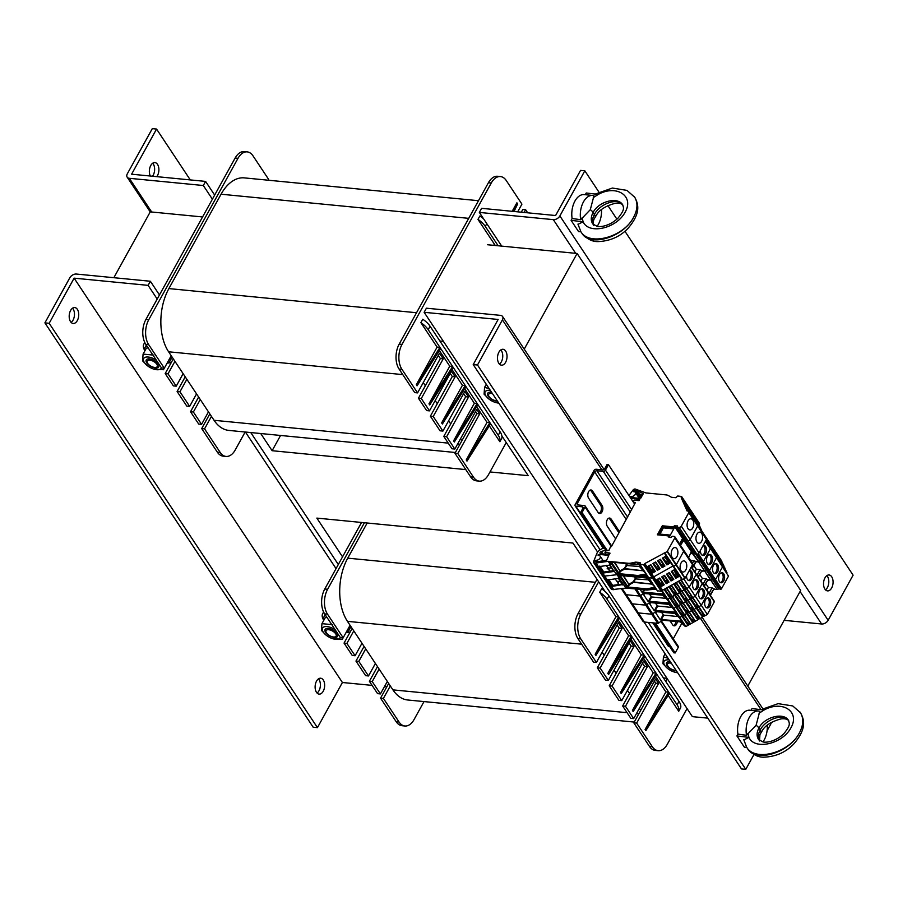 <?xml version="1.0" encoding="UTF-8"?>
<svg xmlns="http://www.w3.org/2000/svg" width="898" height="898" viewBox="0 0 898 898"><rect width="100%" height="100%" fill="white"/><g stroke="black" fill="none" stroke-linecap="round" stroke-linejoin="round"><path stroke-width="1.35" d="M501.903 435.99L528.226 475.671L489.982 471.944M280.558 435.463L272.116 450.706L260.723 433.532M465.793 469.587L272.116 450.706M342.542 556.85L316.837 518.101L572.946 543.066L605.039 591.445M487.592 244.75L577.111 253.472L800.668 590.424L747.787 686.083M663.431 677.956L666.967 678.293M202.578 216.957L150.258 211.861L113.855 277.695M443.399 341.341L439.874 340.993M577.111 253.472L524.219 349.131M152.503 176.233A7.992 4.737 95.6 0 0 153.21 175.166A7.992 4.737 95.6 0 0 152.671 163.234M150.336 176.03A7.992 4.737 -84.4 0 1 150.022 167.185A7.992 4.737 -84.4 0 1 154.894 162.583A7.992 4.737 -84.4 0 1 158.677 167.331A7.992 4.737 -84.4 0 1 157.476 175.581A7.992 4.737 -84.4 0 1 156.768 176.648M127.325 173.785A5.332 3.469 -33.6 0 0 127.157 177.142A5.332 3.469 -33.6 0 0 129.334 178.298L203.318 185.516L205.586 181.407L131.602 174.201L156.555 129.065L152.29 128.65L127.325 173.785M190.297 179.926L156.555 129.065M203.318 185.516L212.399 199.199M214.667 195.091L205.586 181.407M824.959 577.874A7.992 4.737 -84.4 0 1 829.09 574.978A7.992 4.737 -84.4 0 1 833.018 583.386A7.992 4.737 -84.4 0 1 827.529 590.884A7.992 4.737 -84.4 0 1 823.758 586.125A7.992 4.737 -84.4 0 1 824.959 577.874M825.486 589.818A7.992 4.737 95.6 0 0 828.753 582.97A7.992 4.737 95.6 0 0 826.867 575.629M501.701 246.119L479.341 212.422L553.325 219.64A5.332 3.469 -33.6 0 0 559.869 215.947L584.822 170.811L598.899 192.037M624.918 231.246L853.1 575.158L828.147 620.294A5.332 3.469 146.4 0 1 821.603 623.987L784.145 620.327M479.341 212.422L481.609 208.325L555.593 215.531L580.557 170.396L584.822 170.811M607.89 205.586L616.926 219.191M317.061 693.054A7.992 4.737 95.6 0 0 320.328 686.207A7.992 4.737 95.6 0 0 318.442 678.866M316.534 681.111A7.992 4.737 -84.4 0 1 320.653 678.215A7.992 4.737 -84.4 0 1 324.593 686.622A7.992 4.737 -84.4 0 1 319.104 694.12A7.992 4.737 -84.4 0 1 315.333 689.361A7.992 4.737 -84.4 0 1 316.534 681.111M71.133 322.393A7.992 4.737 95.6 0 0 74.411 315.557A7.992 4.737 95.6 0 0 72.513 308.216M70.605 310.461A7.992 4.737 -84.4 0 1 74.736 307.565A7.992 4.737 -84.4 0 1 78.676 315.973A7.992 4.737 -84.4 0 1 73.187 323.471A7.992 4.737 -84.4 0 1 69.404 318.711A7.992 4.737 -84.4 0 1 70.605 310.461M159.462 294.948L150.381 281.265L76.397 274.047A5.332 3.469 -33.6 0 0 69.853 277.74L44.9 322.876L313.178 727.223L317.443 727.638L342.407 682.502L74.119 278.156L49.166 323.291L317.443 727.638M372.098 685.387L342.407 682.502L74.119 278.156L148.114 285.362L157.195 299.045M49.166 323.291L44.9 322.876M386.814 686.824L384.467 686.6M338.31 564.505L250.767 432.555M245.423 432.039L336.043 568.614M150.381 281.265L148.114 285.362M505.619 362.287A7.992 4.737 -84.5 0 1 501.499 365.183A7.992 4.737 -84.5 0 1 497.548 356.775A7.992 4.737 -84.5 0 1 503.037 349.277A7.992 4.737 -84.5 0 1 506.809 354.036A7.992 4.737 -84.5 0 1 505.619 362.287M499.445 364.117A7.992 4.737 95.5 0 0 501.342 361.872A7.992 4.737 95.5 0 0 500.815 349.939M771.247 722.475A5.332 3.469 146.4 0 1 770.697 724.215L767.083 730.759M502.409 319.868A5.332 3.469 -33.6 0 0 502.577 316.511A5.332 3.469 -33.6 0 0 500.411 315.355L426.393 308.194L424.125 312.302L498.143 319.452L473.224 364.599L477.489 365.003L502.409 319.868L601.885 469.789M753.972 754.511L745.778 769.35L741.501 768.946L643.978 621.955M618.419 583.431L617.005 581.298M597.641 552.124L473.224 364.599M745.778 769.35L648.277 622.404M600.1 549.801L477.489 365.003M707.792 718.131L692.403 716.649L424.125 312.302M475.547 411.576L476.894 413.596L454.96 453.266L470.608 476.849A17.758 10.529 95.6 0 0 476.456 480.845L479.296 481.126A17.758 10.529 -84.4 0 1 473.459 477.13L470.608 476.849M460.528 438.752L461.864 440.772M448.596 420.78L450.695 423.935L443.78 436.417L451.986 448.776L454.826 449.056L476.759 409.387L479.734 413.877L457.812 453.546L473.459 477.13M463.626 393.605L465.714 396.748L450.695 423.935M435.182 400.564L437.281 403.707L430.366 416.201L440.054 430.804L442.905 431.085L464.838 391.416L468.565 397.028L446.632 436.697L454.826 449.056M450.212 373.388L452.3 376.531L437.281 403.707M423.261 382.593L425.349 385.747L418.446 398.229L426.64 410.588L429.491 410.869L451.425 371.2L455.151 376.812L433.218 416.481L442.905 431.085M438.291 355.417L440.379 358.56L425.349 385.747M235.153 158.026L238.004 158.306A17.758 10.529 -84.4 0 1 247.174 151.874L244.335 151.594A17.758 10.529 95.6 0 0 235.153 158.026L145.925 319.43A17.758 10.529 95.6 0 0 145.813 344.338L148.653 344.619L164.312 368.202L171.215 355.709L174.942 361.333L168.027 373.815L176.233 386.174L183.136 373.68L186.863 379.304L179.959 391.786L189.646 406.39L196.55 393.896L200.276 399.52L193.373 412.002L201.567 424.361L208.471 411.868L211.457 416.369L204.553 428.851L220.201 452.446L217.35 452.165A17.758 10.529 95.6 0 0 223.187 456.15L226.038 456.431A17.758 10.529 -84.4 0 1 220.201 452.446M455.387 452.502L228.878 430.423A45.035 26.704 -84.4 0 1 214.061 420.298L211.457 416.369M171.215 355.709L168.6 351.78A45.035 26.704 -84.4 0 1 168.88 288.584L221.065 194.215A45.035 26.704 -84.4 0 1 244.335 177.883L478.477 200.703M183.136 373.68L174.942 361.333M196.55 393.896L186.863 379.304M208.471 411.868L200.276 399.52M488.422 182.721L491.262 183.001A17.758 10.529 -84.4 0 1 500.433 176.558L497.593 176.277A17.758 10.529 95.6 0 0 488.422 182.721L399.183 344.114A17.758 10.529 95.6 0 0 399.071 369.033L414.719 392.617L417.57 392.897L439.492 353.228L443.219 358.841L421.297 398.51L429.491 410.869M527.687 212.815L525.656 209.75L522.804 209.47L521.311 212.186M268.244 180.206L268.67 179.443L253.012 155.859A17.758 10.529 -84.4 0 0 247.174 151.874M238.004 158.306L148.765 319.71L145.925 319.43M148.653 344.619A17.758 10.529 -84.4 0 1 148.765 319.71M245.154 432.005L235.209 449.999A17.758 10.529 -84.4 0 1 226.038 456.431M466.23 459.978L466.982 461.101L490.622 423.766L489.881 422.644L466.23 459.978L487.03 422.363L489.881 422.644L477.208 403.539L453.569 440.884L474.357 403.269L477.208 403.539L465.287 385.579L441.648 422.913L462.436 385.298L465.287 385.579L452.614 366.474L428.975 403.819L449.775 366.204L452.614 366.474L439.953 347.38L416.302 384.726L437.101 347.111L439.953 347.38L428.2 329.667L430.086 326.255A17.758 8.419 -151.1 0 0 422.767 319.239L420.881 322.651A17.758 8.419 28.9 0 1 428.2 329.667M453.569 440.884L454.309 442.007L477.949 404.672M441.648 422.913L442.388 424.036L466.028 386.701M428.975 403.819L429.715 404.942L453.367 367.608M416.302 384.726L417.054 385.848L440.694 348.514M490.622 423.766L498.244 435.249A17.758 8.419 28.9 0 1 499.872 441.715L489.32 425.809M437.101 347.111L420.881 322.651M487.03 422.363L476.658 406.715M449.775 366.204L439.391 350.557M462.436 385.298L452.064 369.65M474.357 403.269L464.726 388.744M499.872 441.715L501.758 438.291A17.758 8.419 -151.1 0 0 500.141 431.837L430.086 326.255M495.292 245.491L494.742 244.66L493.17 245.289M498.143 245.771L485.29 226.408A17.758 8.419 -151.1 0 0 477.972 219.393L479.869 215.969A17.758 8.419 28.9 0 1 483.696 218.989M514.049 211.479L517.63 203.925L516.889 202.802L512.825 211.367M512.186 211.299L516.889 202.802M506.248 442.546L488.478 474.683A17.758 10.529 -84.4 0 1 479.296 481.126M399.071 369.033L401.922 369.303A17.758 10.529 -84.4 0 1 402.023 344.394L399.183 344.114M491.262 183.001L402.023 344.394M525.656 209.75L524.151 212.467M517.675 211.838L521.929 204.138L506.281 180.554A17.758 10.529 -84.4 0 0 500.433 176.558M401.922 369.303L417.57 392.897M494.102 245.379A1.774 1.156 -33.6 0 0 494.742 244.66L477.972 219.393M457.812 453.546L454.96 453.266M479.734 413.877L476.894 413.596M446.632 436.697L443.78 436.417M468.565 397.028L465.714 396.748M433.218 416.481L430.366 416.201M455.151 376.812L452.3 376.531M421.297 398.51L418.446 398.229M443.219 358.841L440.379 358.56M209.818 413.899L201.702 428.582L217.35 452.165M198.638 397.051L190.522 411.733L198.716 424.081L201.567 424.361M185.224 376.834L177.108 391.517L186.795 406.109L189.646 406.39M173.303 358.863L165.187 373.546L173.381 385.893L176.233 386.174M145.813 344.338L161.46 367.922L164.312 368.202M201.702 428.582L204.553 428.851M190.522 411.733L193.373 412.002M177.108 391.517L179.959 391.786M165.187 373.546L168.027 373.815M654.406 681.133L655.742 683.165L633.82 722.834L649.467 746.418A17.758 10.529 95.6 0 0 655.304 750.414L658.155 750.683A17.758 10.529 -84.4 0 1 652.307 746.698L649.467 746.418M639.376 708.32L640.723 710.34M627.455 690.349L629.543 693.492L622.64 705.985L630.834 718.333L633.685 718.613L655.607 678.944L658.593 683.445L636.66 723.103L652.307 746.698M642.474 663.162L644.573 666.316L629.543 693.492M614.041 670.121L616.129 673.275L609.226 685.769L618.913 700.373L621.753 700.642L643.686 660.984L647.413 666.597L625.479 706.266L633.685 718.613M629.06 642.946L631.159 646.1L616.129 673.275M602.12 652.15L604.208 655.304L597.305 667.798L605.499 680.145L608.339 680.426L630.273 640.757L633.999 646.38L612.066 686.038L621.753 700.642M617.139 624.974L619.227 628.129L604.208 655.304M361.557 522.456L324.773 588.998A17.758 10.529 95.6 0 0 324.661 613.906L327.512 614.176L343.159 637.771L350.063 625.277L353.79 630.89L346.886 643.383L355.08 655.742L361.984 643.249L365.711 648.861L358.807 661.355L368.494 675.958L375.398 663.465L379.124 669.077L372.221 681.571L380.415 693.93L387.33 681.436L390.304 685.926L383.401 698.42L399.049 722.003L396.209 721.734A17.758 10.529 95.6 0 0 402.046 725.719L404.886 725.999A17.758 10.529 -84.4 0 1 399.049 722.003M634.235 722.071L407.726 699.991A45.035 26.704 -84.4 0 1 392.92 689.866L390.304 685.926M350.063 625.277L347.459 621.349A45.035 26.704 -84.4 0 1 347.739 558.152L367.17 523.006M361.984 643.249L353.79 630.89M375.398 663.465L365.711 648.861M387.33 681.436L379.124 669.077M597.013 579.356L578.031 613.682A17.758 10.529 95.6 0 0 577.919 638.59L593.578 662.174L596.418 662.455L618.352 622.785L622.078 628.409L600.145 668.067L608.339 680.426M364.408 522.737L327.624 589.268L324.773 588.998M327.512 614.176A17.758 10.529 -84.4 0 1 327.624 589.268M424.013 701.574L414.068 719.556A17.758 10.529 -84.4 0 1 404.886 725.999M645.09 729.535L645.83 730.658L669.47 693.323L668.729 692.201L645.09 729.535L665.889 691.92L668.729 692.201L656.056 673.107L632.417 710.441L653.216 672.827L656.056 673.107L644.135 655.136L620.496 692.47L641.295 654.855L644.135 655.136L631.474 636.042L607.823 673.377L628.622 635.762L631.474 636.042L618.801 616.948L595.161 654.283L615.949 616.668L618.801 616.948L607.048 599.235L608.934 595.812A17.758 8.419 -151.1 0 0 601.626 588.796L599.729 592.22A17.758 8.419 28.9 0 1 607.048 599.235M632.417 710.441L633.169 711.564L656.808 674.23M620.496 692.47L621.236 693.593L644.887 656.258M607.823 673.377L608.575 674.499L632.214 637.165M595.161 654.283L595.902 655.405L619.541 618.071M669.47 693.323L677.103 704.818A17.758 8.419 28.9 0 1 678.72 711.272L668.179 695.378M615.949 616.668L599.729 592.22M665.889 691.92L655.506 676.284M628.622 635.762L618.251 620.125M641.295 654.855L630.912 639.219M653.216 672.827L643.585 658.313M678.72 711.272L680.617 707.86A17.758 8.419 -151.1 0 0 678.989 701.394L608.934 595.812M665.744 681.425A1.774 1.055 95.6 0 0 666.103 680.976L665.396 680.909M667.304 678.809L666.103 680.976M664.172 679.056L664.711 678.08M687.049 708.578L667.326 744.251A17.758 10.529 -84.4 0 1 658.155 750.683M577.919 638.59L580.77 638.871A17.758 10.529 -84.4 0 1 580.883 613.963L578.031 613.682M598.652 581.814L580.883 613.963M580.77 638.871L596.418 662.455M636.66 723.103L633.82 722.834M658.593 683.445L655.742 683.165M625.479 706.266L622.64 705.985M647.413 666.597L644.573 666.316M612.066 686.038L609.226 685.769M633.999 646.38L631.159 646.1M600.145 668.067L597.305 667.798M622.078 628.409L619.227 628.129M388.666 683.468L380.55 698.139L396.209 721.734M377.497 666.619L369.381 681.29L377.575 693.649L380.415 693.93M364.083 646.403L355.967 661.074L365.654 675.678L368.494 675.958M352.151 628.432L344.035 643.103L352.241 655.461L355.08 655.742M324.661 613.906L340.308 637.49L343.159 637.771L342.306 639.297L332.327 638.579A10.035 4.759 -151.1 0 0 340.263 637.412M380.55 698.139L383.401 698.42M369.381 681.29L372.221 681.571M355.967 661.074L358.807 661.355M344.035 643.103L346.886 643.383M171.451 362.208A16.86 8.003 28.9 0 1 167.746 363.039M144.623 350.254A16.86 8.003 28.9 0 1 143.826 344.136A16.86 8.003 28.9 0 1 144.96 342.856M350.299 631.777A16.86 8.003 28.9 0 1 346.594 632.607M323.471 619.822A16.86 8.003 28.9 0 1 322.685 613.704A16.86 8.003 28.9 0 1 323.808 612.425M497.189 400.71A5.736 2.728 28.9 0 1 488.77 396.018A5.736 2.728 28.9 0 1 492.519 393.672M156.836 364.24A5.736 2.728 28.9 0 1 155.758 367.417A5.736 2.728 28.9 0 1 147.294 362.736A5.736 2.728 28.9 0 1 150.224 360.21A5.736 2.728 28.9 0 1 156.836 364.24M335.684 633.797A5.736 2.728 28.9 0 1 334.606 636.974A5.736 2.728 28.9 0 1 326.142 632.293A5.736 2.728 28.9 0 1 329.072 629.779A5.736 2.728 28.9 0 1 335.684 633.797M676.037 670.267A5.736 2.728 28.9 0 1 667.618 665.586A5.736 2.728 28.9 0 1 671.367 663.24M348.806 627.556A14.2 6.735 28.9 0 1 348.66 630.924A14.2 6.735 28.9 0 1 345.887 632.832M323.662 620.552A14.2 6.735 28.9 0 1 323.796 617.184A14.2 6.735 28.9 0 1 325.75 615.545M350.018 625.367A14.2 6.735 28.9 0 1 349.872 628.735L348.66 630.924M323.796 617.184L325.009 614.995A14.2 6.735 28.9 0 1 325.188 614.703M665.137 653.856A14.2 6.746 28.9 0 1 665.126 653.834L663.431 656.954L668.045 658.234M486.289 384.288A14.2 6.746 28.9 0 1 486.278 384.265L484.572 387.386L489.197 388.666M169.947 357.999A14.2 6.735 28.9 0 1 169.801 361.355A14.2 6.735 28.9 0 1 167.028 363.275M144.803 350.983A14.2 6.735 28.9 0 1 144.948 347.616A14.2 6.735 28.9 0 1 146.902 345.977M171.159 355.81A14.2 6.735 28.9 0 1 171.013 359.178L169.801 361.355M144.948 347.616L146.161 345.427A14.2 6.735 28.9 0 1 146.34 345.135M491.576 392.258A7.105 3.368 -151.1 0 0 488.108 395.883A7.105 3.368 -151.1 0 0 496.931 401.159A7.105 3.368 -151.1 0 0 497.503 401.193M490.342 390.394A10.035 4.759 -151.1 0 0 485.908 395.895A10.035 4.759 -151.1 0 0 488.669 398.835A10.035 4.759 -151.1 0 0 494.933 402.293A10.035 4.759 -151.1 0 0 498.738 403.056M488.669 398.835L484.078 394.166L484.572 387.386M498.884 403.269L494.933 402.293M670.436 661.826A7.105 3.368 -151.1 0 0 666.967 665.452A7.105 3.368 -151.1 0 0 675.79 670.727A7.105 3.368 -151.1 0 0 676.362 670.761M669.201 659.963A10.035 4.759 -151.1 0 0 664.767 665.452A10.035 4.759 -151.1 0 0 667.517 668.404A10.035 4.759 -151.1 0 0 673.781 671.861A10.035 4.759 -151.1 0 0 677.597 672.624M667.517 668.404L662.926 663.734L663.431 656.954M677.732 672.838L673.781 671.861M334.292 637.434A7.105 3.368 -151.1 0 0 335.066 631.429A7.105 3.368 -151.1 0 0 330.599 628.959A7.105 3.368 -151.1 0 0 325.166 631.575A7.105 3.368 -151.1 0 0 334.292 637.434M335.156 629.723A10.035 4.759 -151.1 0 0 324.75 626.681A10.035 4.759 -151.1 0 0 323.28 632.158A10.035 4.759 -151.1 0 0 326.008 635.077A10.035 4.759 -151.1 0 0 332.327 638.579M327.029 617.465L325.233 617.701L321.944 623.661L332.619 624.694M326.008 635.077L321.45 630.441L321.944 623.661M342.082 637.659L342.306 639.297M155.444 367.877A7.105 3.368 -151.1 0 0 156.218 361.86A7.105 3.368 -151.1 0 0 151.751 359.391A7.105 3.368 -151.1 0 0 146.318 362.006A7.105 3.368 -151.1 0 0 155.444 367.877M156.308 360.154A10.035 4.759 -151.1 0 0 145.903 357.112A10.035 4.759 -151.1 0 0 144.421 362.601A10.035 4.759 -151.1 0 0 147.16 365.52A10.035 4.759 -151.1 0 0 153.468 369.011A10.035 4.759 -151.1 0 0 161.404 367.843M148.17 347.896L146.385 348.132L143.085 354.093L153.771 355.137M147.16 365.52L142.591 360.873L143.085 354.093M163.234 368.101L163.458 369.74L153.468 369.011M164.3 368.202L163.458 369.74M601.492 209.638A17.758 10.529 -84.4 0 1 597.148 226.285M572.116 218.506A17.758 10.529 -84.4 0 1 584.104 194.608L592.646 195.438A17.758 10.529 -84.4 0 1 593.971 195.719L590.3 209.672L580.703 219.696L572.116 218.506L571.094 220.347L583.139 221.784L577.998 224.32M580.703 219.696A17.758 10.529 -84.4 0 1 592.646 195.438M593.982 219.269L596.99 214.195C600.032 209.492 606.06 205.867 615.074 203.33C619.003 202.881 621.607 203.476 622.898 205.126M592.803 223.972L592.68 223.793C590.682 220.549 590.828 216.755 593.118 212.411A7.105 3.368 -151.1 0 0 590.3 209.672L590.3 209.683A7.105 3.368 28.9 0 1 593.118 212.411C598.697 201.343 617.813 196.393 622.651 204.755L622.673 204.778M593.23 197.661L598.259 194.428L586.226 192.991L585.26 194.72M571.094 220.347L578.548 231.572L580.905 231.751M592.759 223.928L596.934 226.24C599.146 227.194 608.866 226.723 617.947 218.214C625.21 209.268 623.582 207.988 622.651 204.766L622.651 204.766M622.696 204.834C617.936 197.47 599.931 203.543 594.42 214.364L593.118 212.411L594.42 214.375C592.366 218.203 591.973 221.559 593.208 224.444M580.793 231.583L580.849 231.662C589.391 246.501 623.56 237.184 633.606 217.271C623.526 237.162 590.031 247.5 581.904 233.244C587.011 239.182 592.613 241.955 598.697 241.562C610.415 240.933 620.181 236.544 627.971 228.384C640.263 214.139 639.084 205.013 634.74 197.291L634.751 197.291C638.119 202.791 637.737 209.459 633.606 217.271C637.737 209.447 638.029 202.667 634.504 196.92L634.145 196.415M767.296 725.236A17.758 10.518 -84.5 0 1 762.963 741.871M737.92 734.115A17.758 10.518 -84.5 0 1 749.897 710.217L758.44 711.036A17.758 10.518 -84.5 0 1 759.764 711.317L756.105 725.281L746.519 735.294L737.92 734.115L736.91 735.945L748.954 737.381L743.813 739.93M746.519 735.294A17.758 10.518 -84.5 0 1 758.44 711.036M759.787 734.867L762.784 729.793C765.837 725.079 771.876 721.453 780.89 718.916C784.807 718.467 787.423 719.062 788.713 720.712M759.023 713.259L764.063 710.026L752.008 708.589L751.054 710.329M736.91 735.945L744.363 747.181L746.732 747.349M758.608 739.559L758.484 739.368C756.498 736.135 756.644 732.341 758.922 728.009C764.501 716.93 783.628 711.979 788.466 720.342L788.478 720.364M788.5 720.42C783.741 713.046 765.725 719.13 760.224 729.962C758.181 733.789 757.777 737.146 759.023 740.031M746.597 747.158L746.665 747.248C755.207 762.099 789.387 752.76 799.433 732.835C789.364 752.737 755.847 763.098 747.708 748.831C752.827 754.769 758.417 757.542 764.501 757.149C776.231 756.52 785.997 752.131 793.787 743.959C806.078 729.715 804.9 720.6 800.556 712.877L800.556 712.877C803.923 718.378 803.553 725.034 799.433 732.835C803.542 725.023 803.845 718.243 800.309 712.507L799.961 712.002M800.432 712.698L792.743 705.951L778.128 703.639L761.033 709.667L700.44 618.329M624.593 593.342A3.547 2.312 -33.6 0 0 624.828 593.96A3.547 2.312 -33.6 0 0 626.276 594.734L639.657 596.025A1.066 0.696 -33.6 0 0 640.622 595.688A1.066 0.696 146.4 0 1 639.657 596.025L626.276 594.734L632.315 603.838L645.696 605.129L632.315 603.838L638.355 612.93L651.735 614.221L638.355 612.93L644.382 622.033L657.763 623.324A1.066 0.696 146.4 0 0 658.728 622.988L662.443 620.17L680.426 621.91L685.365 626.546L679.326 617.442L674.387 612.818L656.416 611.078L652.7 613.884A1.066 0.696 146.4 0 1 651.735 614.221A1.066 0.696 -33.6 0 0 652.7 613.884L658.728 622.988M661.804 591.355L666.002 597.698L661.781 593.803L643.316 592.231L644.337 592.882L640.622 595.688L646.661 604.792A1.066 0.696 146.4 0 1 645.696 605.129A1.066 0.696 -33.6 0 0 646.661 604.792L652.7 613.884L656.416 611.078L656.842 611.718L674.825 613.457L679.382 617.846L683.603 624.222M655.315 603.063L657.706 606.06L655.349 610.46L673.848 611.998L679.326 617.442L667.798 599.235L662.32 594.622L644.337 592.882L644.764 593.522L662.746 595.262L667.304 599.651L671.536 606.027M662.365 591.041L667.798 599.235L669.874 598.068L675.913 607.16L673.837 608.339L675.913 607.16L681.952 616.264L679.876 617.431L681.952 616.264L687.991 625.356L685.915 626.535L667.798 599.235L669.874 598.068L669.762 596.53L664.812 588.987M666.72 587.909L672.119 596.395L674.656 595.374L674.432 593.589L669.582 586.293M671.491 585.215L677.249 593.904L679.427 592.669L679.315 591.142L674.364 583.599M676.273 582.521L681.672 591.007L684.209 589.975L683.973 588.19L679.135 580.905M681.043 579.827L686.802 588.504L689.237 587.135L696.186 574.552A0.887 0.572 -33.6 0 0 695.849 573.8M691.909 552.798L698.633 561.957L695.254 561.632M696.646 554.122L701.731 561.576L698.633 561.957L717.008 589.223L719.848 588.875M701.888 561.778L720.454 589.324A0.887 0.572 -33.6 0 0 721.543 588.706L728.491 576.123L709.633 547.151L728.491 576.123M697.106 554.145L702.337 562.036A0.887 0.572 -33.6 0 0 703.426 561.418L710.374 548.835L705.581 541.056M705.761 540.731L726.28 571.15L726.707 572.89M706.097 540.136L724.809 567.85L725.247 569.59M702.55 532.604L704.358 535.534L701.91 531.178L703.763 533.962M698.307 553.696L703.426 561.418A0.887 0.572 -33.6 0 1 702.337 562.036L708.376 571.128A0.887 0.572 -33.6 0 0 709.465 570.511L716.413 557.927L709.465 570.511L703.426 561.418L710.374 548.835L705.413 541.359M720.454 589.324L708.376 571.128A0.887 0.572 -33.6 0 0 709.465 570.511L715.504 579.614L722.452 567.031L715.504 579.614A0.887 0.572 -33.6 0 1 714.415 580.231L714.415 580.231A0.887 0.572 -33.6 0 0 715.504 579.614L721.543 588.706M702 561.946L696.994 554.145M695.871 554.044L707.77 570.679L701.596 571.195L698.307 577.156M668.898 586.686L674.656 595.374L672.479 596.598L678.518 605.69L678.012 605.286L675.913 607.16L695.265 596.227L702.214 583.644A0.887 0.572 -33.6 0 0 701.888 582.892M649.288 593.96L651.667 596.957L649.321 601.368L667.809 602.895L673.287 608.35L668.359 603.714L650.376 601.974L646.661 604.792L650.376 601.974L650.803 602.625L668.785 604.365L673.343 608.754L677.563 615.119M630.632 602.446A3.547 2.312 -33.6 0 0 630.867 603.063A3.547 2.312 -33.6 0 0 632.315 603.838A3.547 2.312 -33.6 0 1 630.867 603.063L624.828 593.96A3.547 2.312 -33.6 0 0 626.276 594.734L622.202 588.594M715.829 552.158L703.785 533.984M721.913 561.317L703.808 534.018L716.278 553.898L715.874 552.214L721.913 561.317L715.852 552.18M681.784 579.401L662.567 590.255L653.699 576.886L672.916 566.043L653.699 576.886L644.831 563.529L667.135 551.596L674.813 537.947A1.774 1.156 -33.6 0 0 674.869 536.824A1.774 1.156 -33.6 0 0 674.14 536.443L672.434 536.274L670.817 537.554L668.202 536.869L668.729 535.915L669.369 536.869L674.353 527.844L673.713 526.89L674.241 525.925L677.53 525.914L677.193 527.126L686.285 540.607L687.991 540.776L686.061 540.495L695.153 553.976L696.859 554.145A1.774 1.156 146.4 0 0 699.037 552.91L706.423 539.541L687.991 510.872L723.35 564.55L723.777 566.29M724.013 566.054L706.255 538.789M706.243 539.855L725.483 569.354M705.918 540.461L726.942 572.655M686.207 588.448L692.841 597.608L686.802 588.504L689.237 587.135L695.265 596.227L702.214 583.644A0.887 0.572 -33.6 0 0 702.247 583.083L691.404 566.739M697.768 580.826A5.062 2.997 -84.5 0 1 698.307 586.562A5.062 2.997 -84.5 0 1 695.131 589.761A5.062 2.997 -84.5 0 1 692.627 584.441A5.062 2.997 -84.5 0 1 696.107 579.693A5.062 2.997 -84.5 0 1 697.768 580.826M711.665 555.66A5.062 2.997 -84.5 0 1 712.193 561.385A5.062 2.997 -84.5 0 1 709.027 564.595A5.062 2.997 -84.5 0 1 706.524 559.263A5.062 2.997 -84.5 0 1 709.992 554.515A5.062 2.997 -84.5 0 1 711.665 555.66M695.378 579.76A5.062 2.997 -84.5 0 1 696.343 580.692A5.062 2.997 -84.5 0 1 697.028 585.844A5.062 2.997 -84.5 0 1 694.435 589.548M709.274 554.594A5.062 2.997 -84.5 0 1 710.239 555.514A5.062 2.997 -84.5 0 1 710.924 560.678A5.062 2.997 -84.5 0 1 708.32 564.382M681.436 591.142L688.07 600.302L682.031 591.198L684.209 589.975L690.236 599.067L690.012 597.293L684.703 589.29M676.654 593.836L683.288 602.996L677.249 593.904L679.427 592.669L685.466 601.772L685.241 599.987L679.932 591.984M671.087 585.451L676.901 593.701L674.656 595.374L680.684 604.466L680.46 602.681L675.15 594.689L680.572 602.94M692.347 597.192L690.169 598.416M691.651 596.654L690.113 597.529M684.669 589.312L690.124 597.54M689.35 596.294L690.854 595.441M687.565 599.886L685.399 601.11M686.88 599.348L685.342 600.223M679.887 592.006L685.354 600.234M684.579 598.988L686.083 598.147M682.794 602.58L680.617 603.815M682.11 602.053L680.572 602.917M679.797 601.682L681.301 600.841M678.012 605.286L677.339 604.758L675.79 605.611L675.846 606.509M671.884 596.53L677.339 604.758M675.79 605.611L670.379 597.383L675.801 605.634M675.027 604.388L676.531 603.535M661.961 591.266L667.248 599.247L662.746 595.262M667.809 602.895L671.614 606.487M649.321 601.368L648.277 601.705L643.641 594.723L644.764 593.522M651.667 596.957L666.047 598.349M694.85 571.947L696.309 569.31L693.727 565.414M696.309 569.31L700.013 569.669L702.247 570.825M697.982 576.662L702.045 570.533M700.013 569.669L696.983 575.158M668.785 604.365L668.359 603.714L650.376 601.974L649.838 601.166M687.991 625.356L690.584 623.885L684.557 614.793L686.723 613.559L681.885 615.601L681.952 616.264L684.557 614.793L678.518 605.69L680.684 604.466L686.723 613.559L686.499 611.785L681.189 603.782M690.584 623.885L692.762 622.662L686.723 613.559L689.327 612.099L683.288 602.996L685.466 601.772L691.505 610.865L691.393 609.338L685.971 601.088M682.693 602.94L689.327 612.099L694.098 609.394L688.07 600.302L690.236 599.067L696.276 608.17L696.051 606.386L690.742 598.394L696.163 606.644M687.464 600.234L694.098 609.394L698.88 606.7L692.841 597.608L695.265 596.227L701.304 605.331L708.253 592.747A0.887 0.572 -33.6 0 0 707.916 591.995M690.382 560.217L698.633 561.957L704.672 571.061L701.293 570.735M707.321 579.827L710.7 580.153L704.672 571.061L706.558 570.578L712.597 579.67L707.635 580.288L704.346 586.248M719.657 588.819L713.629 579.715L712.855 579.648L713.809 579.771L707.59 570.623L706.558 570.578L700.519 561.475L698.902 561.935L692.594 552.865M707.916 570.87L720.319 589.312M695.568 554.021L712.855 579.648L710.7 580.153L717.008 589.223M692.246 597.54L698.88 606.7L701.304 605.331L708.253 592.747A0.887 0.572 -33.6 0 0 708.286 592.186L702.247 583.083M636.66 611.538A3.547 2.312 -33.6 0 0 636.907 612.155A3.547 2.312 -33.6 0 0 638.355 612.93A3.547 2.312 -33.6 0 1 636.907 612.155L630.867 603.063M703.808 589.919A5.062 2.997 -84.5 0 1 704.335 595.655A5.062 2.997 -84.5 0 1 701.17 598.854A5.062 2.997 -84.5 0 1 698.666 593.533A5.062 2.997 -84.5 0 1 702.135 588.785A5.062 2.997 -84.5 0 1 703.808 589.919M717.693 564.752A5.062 2.997 -84.5 0 1 718.232 570.488A5.062 2.997 -84.5 0 1 715.055 573.687A5.062 2.997 -84.5 0 1 712.563 568.367A5.062 2.997 -84.5 0 1 716.032 563.618A5.062 2.997 -84.5 0 1 717.693 564.752M701.417 588.864A5.062 2.997 -84.5 0 1 702.382 589.784A5.062 2.997 -84.5 0 1 703.067 594.936A5.062 2.997 -84.5 0 1 700.462 598.64M715.302 563.697A5.062 2.997 -84.5 0 1 716.278 564.618A5.062 2.997 -84.5 0 1 716.952 569.77A5.062 2.997 -84.5 0 1 714.359 573.474M698.375 606.285L696.208 607.519M697.69 605.757L696.152 606.621M695.389 605.387L696.893 604.545M693.604 608.99L691.438 610.213M692.919 608.451L691.381 609.315M685.926 601.11L691.393 609.338M690.618 608.092L692.111 607.239M688.833 611.684L686.656 612.907M688.137 611.145L686.6 612.021M681.155 603.804L686.611 612.032M685.836 610.786L687.34 609.933M684.052 614.378L683.378 613.862L681.829 614.715L681.885 615.601M677.923 605.634L683.378 613.862M676.374 606.498L681.84 614.726M681.829 614.715L676.419 606.476M681.066 613.48L682.559 612.638M673.848 611.998L677.642 615.579M655.349 610.46L654.316 610.808L649.681 603.815L650.803 602.625M657.706 606.06L672.086 607.452M700.889 581.04L702.348 578.402L699.766 574.507M702.348 578.402L706.053 578.761L708.286 579.928M704.021 585.754L708.084 579.625M706.053 578.761L703.022 584.25M674.825 613.457L674.387 612.818L656.416 611.078L655.866 610.258M692.762 622.662L695.366 621.192L689.327 612.099L691.505 610.865L697.611 619.519L691.999 610.18M697.611 619.519L700.137 618.498L694.098 609.394L696.276 608.17L702.382 616.825L696.781 607.486M702.382 616.825L704.919 615.804L698.88 606.7L701.304 605.331L707.343 614.423L714.292 601.84A0.887 0.572 -33.6 0 0 714.314 601.278L708.286 592.186M718.894 588.74L712.597 579.67L718.625 588.774M714.067 580.142L720.039 589.155M716.739 589.256L713.663 589.391L710.374 595.352M704.919 615.804L707.343 614.423M700.137 618.498L702.315 617.263M695.366 621.192L697.533 619.968M636.907 612.155L642.934 621.259A3.547 2.312 -33.6 0 0 644.382 622.033M709.835 599.022A5.062 2.997 -84.5 0 1 710.374 604.758A5.062 2.997 -84.5 0 1 707.197 607.957A5.062 2.997 -84.5 0 1 704.706 602.625A5.062 2.997 -84.5 0 1 708.174 597.888A5.062 2.997 -84.5 0 1 709.835 599.022M723.732 573.856A5.062 2.997 -84.5 0 1 724.271 579.58A5.062 2.997 -84.5 0 1 721.094 582.791A5.062 2.997 -84.5 0 1 718.602 577.459A5.062 2.997 -84.5 0 1 722.071 572.711A5.062 2.997 -84.5 0 1 723.732 573.856M707.444 597.956A5.062 2.997 -84.5 0 1 708.421 598.887A5.062 2.997 -84.5 0 1 709.094 604.04A5.062 2.997 -84.5 0 1 706.501 607.744M721.341 572.789A5.062 2.997 -84.5 0 1 722.306 573.71A5.062 2.997 -84.5 0 1 722.991 578.873A5.062 2.997 -84.5 0 1 720.398 582.577M704.56 615.601L703.74 614.872L702.191 615.725L696.736 607.508M698.285 606.644L703.74 614.872M704.414 615.388L702.247 616.612M701.428 614.49L702.921 613.637M699.778 618.295L698.97 617.566L697.42 618.419L691.965 610.202M693.503 609.338L698.97 617.566M699.643 618.082L697.465 619.306M696.646 617.184L698.15 616.342M695.007 620.989L688.732 612.032M694.861 620.776L692.695 622.011L687.228 612.885M694.176 620.249L692.639 621.113L687.183 612.907M691.875 619.878L693.379 619.036M690.225 623.695L683.95 614.726M690.091 623.481L687.913 624.705L682.458 615.579M689.406 622.943L687.868 623.807L682.413 615.601M687.093 622.583L688.598 621.73M661.355 612.155L663.745 615.152L661.388 619.564L679.887 621.09L683.681 624.682M679.887 621.09L680.426 621.91M661.388 619.564L660.356 619.901L655.72 612.919L656.842 611.718M663.745 615.152L678.125 616.544M706.928 590.143L708.387 587.505L705.806 583.61M708.387 587.505L712.08 587.864L714.325 589.021M710.049 594.858L714.123 588.729M712.08 587.864L709.05 593.354M618.632 584.553A3.547 2.312 -33.6 0 1 618.554 584.25L618.071 581.332M694.031 552.506L692.863 552.831M696.208 561.733L692.268 568.052M683.793 578.941L689.237 587.135L696.186 574.552A0.887 0.572 -33.6 0 0 696.208 573.99M680.639 580.052L686.442 588.302L684.209 589.975L678.439 581.298M675.868 582.746L681.672 591.007L679.427 592.669L673.668 583.992M666.316 588.145L672.119 596.395L669.874 598.068L664.116 589.38M661.781 593.803L662.32 594.622L644.337 592.882L643.799 592.063M644.281 593.69L643.855 593.05L640.622 595.688L636.222 589.054M689.215 570.713A5.062 2.997 -84.5 0 1 690.068 570.589A5.062 2.997 -84.5 0 1 691.729 571.723A5.062 2.997 -84.5 0 1 692.268 577.459A5.062 2.997 -84.5 0 1 689.092 580.658A5.062 2.997 -84.5 0 1 686.588 575.472M703.112 545.546A5.062 2.997 -84.5 0 1 703.965 545.423A5.062 2.997 -84.5 0 1 705.626 546.556A5.062 2.997 -84.5 0 1 706.165 552.292A5.062 2.997 -84.5 0 1 702.988 555.492A5.062 2.997 -84.5 0 1 700.474 550.306M689.338 570.668A5.062 2.997 -84.5 0 1 690.304 571.588A5.062 2.997 -84.5 0 1 690.989 576.74A5.062 2.997 -84.5 0 1 688.396 580.445M703.235 545.501A5.062 2.997 -84.5 0 1 704.2 546.422A5.062 2.997 -84.5 0 1 704.885 551.574A5.062 2.997 -84.5 0 1 702.292 555.278M686.308 588.089L684.13 589.324M685.623 587.561L684.085 588.426M679.101 580.927L684.085 588.448M683.311 587.191L684.815 586.349M681.526 590.794L679.359 592.018M680.841 590.255L679.303 591.12M674.319 583.621L679.315 591.142M678.54 589.896L680.044 589.043M676.755 593.488L674.589 594.712M676.071 592.949L674.533 593.825M669.549 586.315L674.544 593.836M673.769 592.59L675.262 591.737M671.985 596.182L669.807 597.406M671.289 595.643L669.751 596.519M664.778 589.009L669.762 596.53M668.988 595.284L670.492 594.442M643.316 592.231L642.25 592.613L640.139 589.436M691.943 567.558L696.017 561.43M693.974 560.565L692.448 563.327M639.095 577.279L647.379 578.087M681.616 496.504L699.34 523.208L681.616 496.504L690.674 510.3L690.349 510.883L690.674 510.3L699.351 523.242M699.542 523.669L698.913 524.421L702.82 533.21M693.986 552.427L690.584 553.538M667.427 551.316L676.295 564.685L673.657 566.29L676.295 564.685L683.681 551.305A1.774 1.156 -33.6 0 0 683.737 550.193L692.605 563.551A1.774 1.156 146.4 0 1 692.549 564.674L685.163 578.043L682.525 579.659L673.096 566.29M662.567 590.255L662.342 591.052L653.475 577.683L652.868 578.031L653.8 577.1L653.475 577.683L644.607 564.314L644.001 564.662L652.498 578.121L661.736 591.4L662.342 591.052M661.736 591.4L657.459 590.772M656.225 589.122L648.749 589.829A8.879 5.781 146.4 0 1 646.089 590.008L625.951 588.067L612.077 589.604A1.774 1.156 146.4 0 1 611.347 589.211L602.479 575.854A1.774 1.156 -33.6 0 0 603.209 576.235A1.774 1.156 146.4 0 1 602.479 575.854L593.612 562.485A1.774 1.156 -33.6 0 0 594.341 562.866L596.081 563.035L613.817 589.773M615.051 578.604L617.869 582.869A3.109 2.021 146.4 0 1 617.858 584.665M616.825 581.287A71.009 46.213 146.4 0 1 620.462 581.489M679.752 544.199L681.952 539.294L682.581 540.248L681.717 540.169L683.76 538.923L685.107 539.058L683.109 539.294L682.581 540.248L683.221 541.202L680.46 545.266M691.449 553.617L690.82 552.663L688.62 557.568M696.938 534.209A5.59 3.311 -84.5 0 1 699.823 532.177A5.59 3.311 -84.5 0 1 702.584 538.07A5.59 3.311 -84.5 0 1 698.745 543.312A5.59 3.311 -84.5 0 1 696.107 539.99A5.59 3.311 -84.5 0 1 696.938 534.209M699.037 552.91L690.169 539.541L697.555 526.172L690.169 539.541A1.774 1.156 146.4 0 1 687.991 540.776A1.774 1.156 -33.6 0 0 690.169 539.541L681.301 526.183L688.687 512.803M607.093 568.838A3.109 2.021 146.4 0 1 609.001 569.5A3.109 2.021 146.4 0 1 608.99 571.296A3.109 2.021 146.4 0 0 609.001 569.5L610.09 571.139M612.896 585.35L613.042 585.339A1.066 0.696 146.4 0 1 612.952 585.575L612.649 586.125A1.066 0.696 146.4 0 1 612.503 586.338L611.471 586.113L607.441 580.052L619.025 578.2L625.951 588.067M621.988 583.296L621.618 584.138L613.042 585.339M623.538 584.407L612.503 586.338M608.541 579.524L611.998 585.743L607.98 579.681L607.441 580.052L608.036 579.592M609.394 564.82L613.233 570.589A1.774 1.156 -33.6 0 0 613.951 570.982L617.083 574.698L637.221 576.639L617.083 574.698L619.508 578.346M612.077 589.604L603.209 576.235L617.083 574.698L603.209 576.235L594.341 562.866M607.957 567.918A71.009 46.213 146.4 0 1 611.583 568.12A71.009 46.213 146.4 0 0 607.957 567.918M657.695 591.131L648.827 577.762L652.498 578.121L648.614 577.65L639.96 564.404L644.001 564.662M662.668 590.469L644.932 563.742L644.607 564.314M675.79 578.267L671.289 571.476L674.061 569.916L678.562 576.707L675.79 578.267L675.723 576.774L671.951 571.106M656.954 579.569L659.727 577.998L664.239 584.8L661.467 586.36L656.954 579.569M661.736 576.875L664.509 575.304L669.01 582.095L666.249 583.666L661.736 576.875M666.507 574.17L669.279 572.61L673.792 579.401L671.019 580.972L666.507 574.17M659.323 578.233L663.083 583.913L661.388 584.867L661.467 586.36M664.239 584.8L663.083 583.913M657.628 579.188L661.388 584.867L657.662 579.176M662.219 582.6L660.558 583.543M666.249 583.666L666.17 582.173L662.398 576.494M662.432 576.471L666.17 582.173L667.865 581.208L664.093 575.539M666.99 579.906L665.328 580.849M669.01 582.095L667.865 581.208M671.019 580.972L670.941 579.468L667.18 573.8M667.214 573.777L670.941 579.468L672.636 578.514L668.875 572.845M671.771 577.212L670.11 578.144M673.792 579.401L672.636 578.514M671.985 571.083L675.723 576.774L677.418 575.82L673.646 570.14M676.542 574.507L674.881 575.45M678.562 576.707L677.418 575.82M685.78 570.005A5.59 3.311 95.5 0 0 686.611 564.236A5.59 3.311 95.5 0 0 683.962 560.902A5.59 3.311 95.5 0 0 680.134 566.155A5.59 3.311 95.5 0 0 682.895 572.037A5.59 3.311 95.5 0 0 685.78 570.005M646.133 576.213L653.407 584.879M634.65 576.976L635.582 578.907L633.865 581.747M635.582 578.907L648.682 579.884M635.593 578.379L636.278 577.133M648.064 579.592L654.9 587.124M633.932 581.994L651.69 584.104L633.797 582.375M623.234 575.865L628.836 584.317L627.332 587.719L645.752 589.503A8.879 5.781 -33.6 0 0 648.423 589.324L653.407 588.841M620.282 575.584L637.221 576.639A8.879 5.781 -33.6 0 0 639.881 576.471L647.346 575.753L639.881 576.471A8.879 5.781 146.4 0 1 637.221 576.639L636.884 576.134A8.879 5.781 -33.6 0 0 639.556 575.966L644.214 574.978L645.202 576.011M633.303 582.544L629.487 584.699L627.332 587.719L619.126 575.371L620.439 575.382M620.181 575.573L628.185 587.056L645.763 588.762A8.34 5.433 -33.6 0 0 648.266 588.594L653.003 587.584L653.082 588.336L655.888 588.605M674.869 536.824L683.737 550.193A1.774 1.156 -33.6 0 0 683.008 549.801M705.738 537.61L687.98 510.85L687.082 510.996L681.178 497.683L690.046 511.052L693.952 519.841L690.046 511.052L698.913 524.421M696.13 523.13L700.631 529.921M699.385 527.092L694.019 518.382L699.385 527.092M697.914 523.792L692.56 515.082L697.914 523.792M681.178 497.683L699.228 524.241M680.931 542.078L682.154 542.19M683.221 541.202L681.47 541.034M630.228 563.91L638.512 564.719M677.193 527.126L686.038 540.248M683.737 550.193A1.774 1.156 146.4 0 1 683.681 551.305L692.549 564.674M685.163 578.043L676.295 564.685L683.681 551.305L674.813 537.947M664.228 552.932L681.941 579.625M657.482 591.019L648.592 577.403M681.604 496.471L677.721 496.01L675.88 497.705L671.468 497.279L668.314 495.528A8.879 5.781 -33.6 0 0 666.114 494.888L645.976 492.935L635.111 489.006A1.774 1.156 -33.6 0 0 633.09 489.994L628.948 495.528M688.07 520.84A5.59 3.311 -84.5 0 1 690.955 518.82A5.59 3.311 -84.5 0 1 693.716 524.701A5.59 3.311 -84.5 0 1 689.877 529.943A5.59 3.311 -84.5 0 1 687.228 526.621A5.59 3.311 -84.5 0 1 688.07 520.84M681.481 497.514L681.807 496.931M598.203 555.469L598.225 555.469A3.109 2.021 146.4 0 1 600.133 556.131A3.109 2.021 146.4 0 1 599.292 559.027A3.109 2.021 146.4 0 1 595.868 560.184L594.947 561.396L597.002 561.778M604.028 571.981L604.174 571.981A1.066 0.696 146.4 0 1 604.085 572.217L603.782 572.756A1.066 0.696 146.4 0 1 603.636 572.969L602.603 572.744L598.573 566.683L610.64 564.977L609.933 564.909L614.041 571.442L603.636 572.969M613.121 569.927L612.75 570.769L604.174 571.981M599.673 566.155L603.13 572.385L599.112 566.312L598.573 566.683L599.168 566.234M596.081 563.035L608.215 561.329L610.64 564.977M614.67 571.049L614.041 571.442M597.911 555.02L598.584 554.549A71.009 46.213 146.4 0 1 608.732 555.593L606.835 559.757A1.774 1.156 -33.6 0 0 606.666 560.217L597.024 561.811M608.215 561.329L628.353 563.282A8.879 5.781 -33.6 0 0 631.013 563.102L635.672 562.114L640.083 562.541L639.96 564.404M666.922 564.909L662.421 558.107L665.194 556.547L669.695 563.338L666.922 564.909L666.855 563.416L663.083 557.737M648.087 566.2L650.859 564.64L655.372 571.431L652.599 572.991L648.087 566.2M652.868 563.506L655.641 561.935L660.142 568.737L657.37 570.297L652.868 563.506M657.639 560.812L660.412 559.241L664.924 566.043L662.152 567.603L657.639 560.812M650.455 564.864L654.215 570.544L652.52 571.498L652.599 572.991M655.372 571.431L654.215 570.544M648.76 565.83L652.52 571.498L648.794 565.807M653.351 569.242L651.69 570.174M657.37 570.297L657.302 568.804L653.531 563.125M653.564 563.113L657.302 568.804L658.997 567.85L655.226 562.17M658.122 566.537L656.46 567.48M660.142 568.737L658.997 567.85M662.152 567.603L662.073 566.11L658.313 560.431M658.346 560.408L662.073 566.11L663.768 565.156L660.008 559.476M662.904 563.843L661.242 564.786M664.924 566.043L663.768 565.156M663.117 557.714L666.855 563.416L668.539 562.451L664.778 556.782M667.674 561.149L666.013 562.081M669.695 563.338L668.539 562.451M676.912 556.648A5.59 3.311 95.5 0 0 677.743 550.867A5.59 3.311 95.5 0 0 675.094 547.544A5.59 3.311 95.5 0 0 671.266 552.786A5.59 3.311 95.5 0 0 674.028 558.668A5.59 3.311 95.5 0 0 676.912 556.648M637.266 562.844L644.54 571.51M639.679 562.799L640.353 563.259M625.783 563.607L626.714 565.549L624.986 568.378M626.714 565.549L639.814 566.515M626.714 565.022L627.41 563.764M639.196 566.223L646.032 573.755M625.064 568.625L642.822 570.735L624.929 569.006M614.367 562.496L619.968 570.948L618.464 574.361L636.884 576.134L636.895 575.394A8.34 5.433 -33.6 0 0 639.398 575.225L644.135 574.215L644.214 574.978L647.02 575.248M611.415 562.215L628.353 563.282M624.436 569.175L620.619 571.33L618.464 574.361L610.258 562.002L611.572 562.013M639.039 562.799L635.672 562.114M604.32 548.117L603.636 548.274A7.105 4.625 146.4 0 0 597.047 553.045L593.556 561.609A1.774 1.156 -33.6 0 0 593.612 562.485M640.959 497.919L636.053 490.533L643.417 493.653A1.774 1.156 -33.6 0 0 643.08 494.102L640.42 498.188A71.009 46.213 -33.6 0 1 630.205 497.268L630.059 497.2M629.992 497.099L630.845 496.37A3.109 2.021 -33.6 0 0 634.381 495.382A3.109 2.021 -33.6 0 0 635.324 492.385A3.109 2.021 -33.6 0 0 633.662 491.7L633.786 491.7M636.053 490.533L633.449 491.184M632.967 501.567L634.19 500.152L639.028 500.624L639.69 499.513A71.009 46.213 -33.6 0 0 630.98 498.502A1.426 0.92 -33.6 0 0 630.924 498.502M635.29 502.757L611.448 546.512L610.359 547.129L609.035 550.238L606.33 550.631L604.994 552.225L610.034 553.146L609.461 554.268A71.009 46.213 146.4 0 1 600.571 553.572A1.426 0.92 146.4 0 1 601.312 551.451L605.331 550.317A0.887 0.572 -33.6 0 0 605.679 550.16M677.418 527.249L679.124 527.407A1.774 1.156 -33.6 0 0 681.301 526.183M687.801 510.738L691.763 516.552M690.517 513.723L685.152 505.013L690.517 513.723M689.047 510.423L683.692 501.713L689.047 510.423M611.325 562.092L628.69 563.787A8.879 5.781 -33.6 0 0 631.35 563.607L636.334 562.653M673.713 526.89L662.331 525.79L663.375 527.867L659.94 534.074L669.863 535.04M674.353 527.844L662.96 526.744L658.447 534.916M658.908 534.961L659.94 534.074M662.331 525.79L657.347 534.815L668.729 535.915M663.375 527.867L673.287 528.832M635.054 502.397L633.404 502.24M642.519 495.135L639.073 493.72L636.873 490.398M636.413 490.454L639.163 493.754M598.135 512.5L588.594 498.121A4.613 2.739 -84.5 0 1 588.1 492.89A4.613 2.739 -84.5 0 1 590.996 489.971A4.613 2.739 -84.5 0 1 592.523 491.004L602.053 505.383A4.613 2.739 -84.5 0 1 602.547 510.614A4.613 2.739 -84.5 0 1 599.651 513.533A4.613 2.739 -84.5 0 1 598.135 512.5M598.955 513.308A4.613 2.739 95.5 0 0 601.267 509.896A4.613 2.739 95.5 0 0 600.639 505.248L591.097 490.869A4.613 2.739 95.5 0 0 590.278 490.061M615.658 538.901L607.228 526.194A4.613 2.739 -84.5 0 1 606.734 520.963A4.613 2.739 -84.5 0 1 609.63 518.045A4.613 2.739 -84.5 0 1 611.145 519.089L619.575 531.784M618.969 532.884L609.731 518.943A4.613 2.739 95.5 0 0 608.9 518.135M677.328 621.607A4.613 2.739 -84.5 0 1 674.174 625.85A4.613 2.739 -84.5 0 1 672.658 624.817L670.065 620.911M673.478 625.625A4.613 2.739 95.5 0 0 675.902 621.472M596.867 470.754L603.276 471.371A1.774 1.156 -33.6 0 0 605.454 470.137L608.474 464.67L607.048 464.524L604.792 468.633A1.774 1.156 146.4 0 1 602.614 469.867L596.205 469.239A1.774 1.156 -33.6 0 0 594.027 470.473L575.147 504.676A1.774 1.156 -33.6 0 0 575.09 505.787A1.774 1.156 -33.6 0 0 575.82 506.18L582.218 506.798A1.774 1.156 146.4 0 1 582.948 507.179A1.774 1.156 146.4 0 1 582.892 508.302L580.624 512.41L582.05 512.545L585.069 507.067A1.774 1.156 -33.6 0 0 585.126 505.956A1.774 1.156 -33.6 0 0 584.396 505.563L577.998 504.945A1.774 1.156 146.4 0 1 577.268 504.564A1.774 1.156 146.4 0 1 577.324 503.441L594.689 471.978A1.774 1.156 146.4 0 1 596.867 470.754L627.657 517.147M673.264 638.792L681.851 623.246M653.969 622.954L673.781 652.801L675.195 652.947L678.226 647.469A1.774 1.156 -33.6 0 0 678.282 646.347L661.355 620.844M675.195 652.947L655.394 623.089M607.385 550.732L582.05 512.545M606.027 550.687L580.624 512.41M652.756 622.842L668.247 646.19A1.774 1.156 -33.6 0 0 668.965 646.571L669.695 646.65M634.358 503.666L608.474 464.67M129.334 178.298L151.683 211.995M559.869 215.947L828.147 620.294M821.603 623.987L800.073 591.524M575.685 253.337L553.325 219.64M770.697 724.215L770.035 723.227M214.061 420.298L448.237 443.129M457.598 444.039L459.944 444.263M168.6 351.78L402.775 374.612M168.88 288.584L416.537 312.729M221.065 194.215L468.711 218.349M500.141 431.837L498.244 435.249M486.806 223.669L485.29 226.408M392.92 689.866L627.085 712.686M636.457 713.607L638.792 713.831M347.459 621.349L581.623 644.18M347.739 558.152L595.385 582.297M678.989 701.394L677.103 704.818M582.084 217.821L583.139 221.784C588.706 234.861 616.522 228.541 625.109 212.242C634.482 196.045 616.69 184.247 598.259 194.428M595.093 216.889A7.105 3.368 -151.1 0 0 594.42 214.364L594.42 214.375A7.105 3.368 28.9 0 1 595.082 216.901M756.105 725.281A7.105 3.368 28.9 0 1 758.922 728.009L758.922 727.997A7.105 3.368 -151.1 0 0 756.105 725.27M747.899 733.419L748.954 737.381C754.533 750.447 782.349 744.105 790.936 727.818C800.286 711.62 782.484 699.834 764.063 710.026M760.224 729.962L758.922 727.997L760.224 729.973A7.105 3.368 28.9 0 1 760.887 732.499A7.105 3.368 -151.1 0 0 760.224 729.962M714.292 601.84L691.224 567.076M649.355 601.334L650.32 602.794M634.953 588.931L657.763 623.324M643.641 594.723L644.18 593.78M651.016 596.586L648.277 601.705M655.394 610.427L656.359 611.886M649.681 603.815L650.219 602.872M657.055 605.679L654.316 610.808M708.028 571.038L713.955 579.973M661.905 619.362L662.443 620.17M661.422 619.53L661.961 620.338M655.72 612.919L656.258 611.976M663.094 614.782L660.356 619.901M643.754 589.784L642.25 592.613M644.562 589.863L643.282 592.265M674.241 525.925L691.976 552.663M674.892 525.554L692.627 552.292M706.457 539.238L688.721 512.5M608.631 579.513L612.346 585.114M612.952 585.575L612.414 585.013M621.708 584.115A2.312 1.504 -33.6 0 0 622.303 584.957M611.471 586.113L612.649 586.125M618.273 578.189L622.101 583.958A1.774 1.156 -33.6 0 0 622.819 584.34L622.909 584.811M643.63 564.752L661.366 591.49M646.089 590.008L645.763 588.762M667.135 551.596L684.882 578.323M664.789 552.921L682.525 579.659M653.003 587.584L655.349 587.808M623.728 575.91L628.836 584.317L632.877 581.915M635.425 578.144L633.393 581.489M648.266 588.594L648.749 589.829M647.683 576.258L640.218 576.976L639.398 575.225M696.859 554.145L679.124 527.407M620.192 575.461L637.558 577.145A8.879 5.781 -33.6 0 0 640.218 576.976L640.51 576.909M647.761 576.37L637.939 577.178M596.856 561.677L595.868 560.184M595.756 561.564L595.116 560.61M599.763 566.144L603.478 571.745M604.085 572.217L603.546 571.644M612.84 570.746A2.312 1.504 -33.6 0 0 613.435 571.588M602.603 572.744L603.782 572.756M599.224 555.514L598.584 554.549M611.314 562.204L619.317 573.687L636.895 575.394M644.135 574.215L646.481 574.451M614.861 562.552L619.968 570.948L624.009 568.557M626.557 564.775L624.525 568.12M640.218 494.181L641.756 496.504M630.845 496.37L631.597 497.503M630.093 496.717L630.497 497.312M633.82 490.678L634.583 491.823M634.426 490.375L639.601 498.177M641.374 497.2L639.084 493.72M639.971 494.08L641.677 496.65M630.98 498.502L632.989 501.533M601.312 551.451L602.928 553.898M605.723 550.923L605.331 550.317M629.071 563.809L631.53 563.731L631.013 563.102M636.188 562.743L631.642 563.54M605.196 552.685L606.184 554.167M602.053 505.383L600.639 505.248M592.523 491.004L591.097 490.869M611.145 519.089L609.731 518.943M630.385 512.219L603.276 471.371M626.299 519.616L594.689 471.978M578.346 504.979L577.324 503.441M678.226 647.469L660.838 621.27M611.291 546.601L585.069 507.067M583.015 507.999L582.218 506.798M668.965 646.571L653.25 622.886M603.725 548.251L575.82 506.18M631.743 509.761L605.454 470.137M127.157 177.142L150.235 211.917M502.577 316.511L604.04 469.43M702.18 617.341L762.761 708.645M143.826 344.136L144.758 342.452M322.685 613.704L323.617 612.021M488.77 396.018L488.175 394.727M155.758 367.417L157.172 367.226M147.294 362.736L146.7 361.434M334.606 636.974L336.02 636.783M326.142 632.293L325.559 631.002M667.618 665.586L667.023 664.284M593.735 225.398C592.837 224.029 592.961 221.873 594.117 218.932M634.751 197.291L626.961 190.387L612.402 188.052L595.239 194.069M581.893 233.244L580.838 231.65M580.849 231.662L577.964 224.096M758.574 739.514L762.75 741.827C764.961 742.781 774.682 742.309 783.763 733.801C791.026 724.854 789.398 723.575 788.455 720.353L788.455 720.353M759.551 740.985L759.921 734.53M747.708 748.831L746.653 747.237M746.665 747.248L743.78 739.694M624.828 593.96L621.349 588.718M608.754 579.491L612.436 585.036M633.842 581.724L632.955 582.319L633.842 581.724M686.061 540.495L694.94 553.864M600.133 556.131L603.422 561.093M606.184 565.246L609.001 569.5M599.886 566.122L603.568 571.667M664.206 552.899L673.073 566.268M624.974 568.367L624.088 568.95L624.974 568.367M648.614 577.65L639.746 564.281M639.163 498.166L635.324 492.385M640.296 494.214L641.778 496.459M636.177 562.732L639.634 562.743M604.983 552.562L606.038 554.167M611.718 546.029L585.126 505.956M603.321 548.341L575.09 505.787"/></g></svg>
